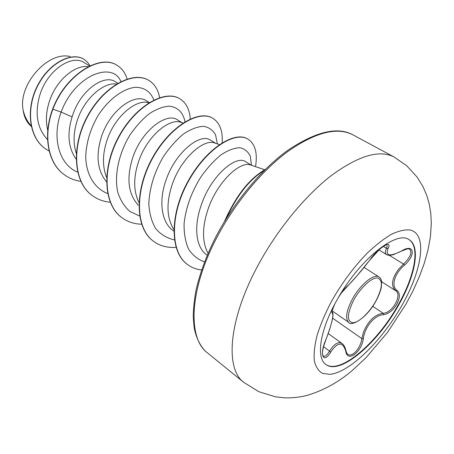 <?xml version="1.0" encoding="UTF-8"?>
<svg xmlns="http://www.w3.org/2000/svg" width="454" height="454" viewBox="0 0 454 454"><rect width="100%" height="100%" fill="white"/><g stroke="black" fill="none" stroke-linecap="round" stroke-linejoin="round"><path stroke-width="0.68" d="M408.867 239.559C420.404 246.539 414.786 275.833 398.357 304.617C377.495 342.634 339.995 375.061 325.705 364.307M336.034 301.723C357.814 260.982 396.268 229.781 409.082 239.684C420.875 246.426 415.296 275.901 398.748 304.872C377.779 343.093 340.023 375.628 325.904 364.454C316.075 357.939 319.65 331.267 336.034 301.723M338.968 296.564C342.259 291.525 344.966 288.108 347.1 286.326C351.447 282.558 362.508 269.744 369.692 260.17C377.7 248.332 392.948 238.815 388.068 248.491C385.202 256.124 389.759 256.924 401.75 250.886C414.241 243.072 416.108 255.08 404.486 265.147C394.356 273.597 390.815 286.343 397.119 290.475C400.167 293.329 400.065 297.909 396.813 304.208C393.039 310.405 388.613 313.907 383.534 314.713C374.879 314.843 364.613 326.965 363.331 338.746C361.617 352.259 347.31 362.808 345.8 351.328C342.81 341.47 337.776 341.726 330.705 352.083C323.333 364.556 319.1 354.659 325.87 339.688L325.853 339.74M347.781 354.245L347.787 354.251C352.009 357.792 360.805 348.014 361.832 338.599L363.535 332.05C368.177 320.864 374.715 314.599 383.153 313.254C392.296 313.232 402.584 294.998 395.74 290.781C390.667 286.037 391.609 278.87 398.578 269.267L403.487 264.063C410.371 257.333 412.436 252.373 409.684 249.172L409.684 249.172C407.499 249.496 411.869 246.874 401.631 251.079L401.359 251.107M332.061 311.87C332.714 312.403 333.026 313.339 332.986 314.679C332.958 318.821 330.591 327.169 325.898 339.728L323.662 346.141C322.635 350.545 322.249 353.138 322.499 353.921L323.163 356.146C324.854 357.02 327.005 355.312 329.627 351.016C334.195 343.803 338.344 341.289 342.055 343.474L328.242 333.599M88.309 66.704C75.438 64.468 56.211 79.893 49.373 101.458C46.075 111.684 45.542 121.377 47.784 130.531M89.733 66.006L84.138 62.573C72.243 54.185 47.619 69.434 39.856 94.994C34.572 113.398 37.075 128.204 47.358 139.418M117.807 83.241L115.39 81.76C104.272 73.837 79.944 90.198 72.118 116.905C66.908 133.788 68.236 147.856 76.107 159.104M116.519 84.007C103.887 81.964 84.41 98.149 77.271 120.406C73.4 132.364 73.066 143.368 76.266 153.418M149.27 102.553L146.319 100.743C135.161 92.701 110.101 109.789 101.429 136.807C95.646 155.557 97.338 170.562 106.497 181.816M148.861 102.808C136.841 98.524 114.907 115.81 106.911 140.53C102.428 154.349 102.32 166.635 106.605 177.383M182.133 122.728L177.406 119.822C166.749 112.047 141.665 130.219 132.619 157.986C126.291 178.365 128.187 194.096 138.305 205.185M183.002 123L181.072 122.387C169.671 117.648 146.977 135.945 138.453 161.953C133.3 177.792 133.465 191.321 138.958 202.541M215.729 143.345L210.452 140.104C200.447 132.67 175.352 151.886 165.869 180.567C158.497 201.4 161.448 222.647 173.36 230.802L173.842 231.154M219.407 144.542L214.861 143.061C204.096 138.357 181.089 157.742 172.094 184.795C166.102 203.199 166.692 218.102 173.859 229.491M251.499 165.301L245.637 161.703C236.341 154.644 211.32 175.142 201.389 204.686C193.671 226.149 195.498 247.265 206.945 255.052L207.206 255.244M264.699 169.717L250.818 165.074C240.819 160.444 217.562 181.05 208.051 209.215C202.041 227.199 202.036 241.903 208.028 253.321M32.041 126.995C27.098 123.125 24.124 117.461 23.114 110.01C17.888 84.609 48.141 50.825 70.143 56.54M23.114 110.01C24.34 115.486 26.57 120.214 29.788 124.186L31.133 125.866M72.118 116.905L61.125 112.076C75.075 74.325 113.035 61.188 120.883 81.584M77.64 172.128C59.19 164.779 51.625 137.92 61.125 112.076L52.908 109.17C66.369 73.662 100.992 54.111 117.121 65.382C121.99 68.384 125.315 72.935 127.097 79.036M49.219 151.114L45.111 148.554C28.392 136.631 25.991 107.286 38.278 84.699C50.428 61.948 72.572 51.921 84.047 59.355L87.469 62.158L90.085 65.841M52.675 109.005C42.755 135.241 47.749 162.924 63.923 174.415L64.15 174.58C47.982 163.094 42.988 135.411 52.908 109.17L52.675 109.005C66.131 73.508 100.748 53.964 116.882 65.24L117.001 65.308M45.003 148.475L44.895 148.396C28.176 136.472 25.77 107.133 38.057 84.552C50.201 61.806 72.351 51.784 83.825 59.219L83.933 59.287M153.844 100.016C150.66 91.804 144.644 87.56 135.791 87.276C123.789 88.246 109.034 98.683 98.268 115.265C90.494 128.561 86.305 142.34 85.715 156.602C86.118 174.694 94.523 188.444 107.649 193.518M184.994 121.751C183.189 112.609 177.571 106.911 169.121 106.174C163.06 106.622 156.539 109.068 149.559 113.5C142.573 119.05 136.098 126.133 130.122 134.764C118.942 152.97 113.937 175.34 117.807 192.337C120.412 200.31 124.458 206.695 129.946 211.485L139.633 216.059M217.364 143.878L215.559 134.815C212.875 130.071 208.846 127.228 203.466 126.297C197.462 126.626 190.856 129.157 183.643 133.89C176.379 139.849 169.586 147.493 163.281 156.829C154.315 172.259 149.491 187.95 148.81 203.903C149.4 213.681 151.744 221.983 155.847 228.822C160.847 234.553 167.049 238.248 174.444 239.905M251.465 165.284L250.341 156.346C248.179 151.642 244.678 148.764 239.848 147.72C234.366 147.896 228.192 150.2 221.314 154.638C214.282 160.285 207.535 167.628 201.071 176.674C191.588 191.736 185.924 207.353 184.086 223.533C183.91 233.464 185.425 242.022 188.62 249.206C192.706 255.358 198.006 259.586 204.533 261.89M64.15 174.58C69.059 178.201 74.615 180.465 80.812 181.362M159.632 97.638C158.196 89.71 154.604 83.967 148.844 80.409C133.771 70.903 104.522 85.692 88.036 115.77C71.352 145.706 73.315 182.02 92.185 195.504C97.44 199.368 103.455 201.604 110.231 202.223M190.254 118.982C189.624 109.476 186.174 102.757 179.903 98.807C165.381 89.597 136.109 105.407 119.158 136.518C102.014 167.492 103.319 204.448 121.944 217.716C127.591 221.853 134.151 224.021 141.614 224.219M222.159 142.755C222.92 130.979 219.832 122.847 212.903 118.358C199.028 109.499 169.807 126.439 152.362 158.656C134.736 190.737 135.292 228.339 153.594 241.341C159.927 245.937 167.412 247.941 176.061 247.356M255.517 166.646C257.702 153.117 255.21 143.958 248.037 139.174C235.024 130.809 206.241 148.628 188.228 181.651C169.785 214.742 170.188 252.413 187.627 264.62C191.696 267.605 196.355 269.392 201.61 269.971M264.563 170.171C251.272 178.507 238.503 192.144 225.786 219.378M148.719 80.335L148.594 80.262C133.516 70.75 104.267 85.534 87.781 115.6C71.108 145.53 73.071 181.838 91.941 195.322L92.06 195.413M179.767 98.728L179.636 98.649C165.108 89.438 135.837 105.237 118.891 136.336C101.753 167.305 103.064 204.255 121.689 217.523L121.814 217.619M212.761 118.273L212.62 118.193C198.738 109.329 169.518 126.257 152.079 158.463C134.452 190.538 135.014 228.135 153.321 241.136L153.458 241.239M247.884 139.083L247.736 138.992C234.712 130.627 205.929 148.435 187.922 181.447C169.484 214.526 169.892 252.197 187.337 264.404L187.485 264.512M265.431 169.319C251.442 177.662 237.839 191.628 224.293 221.83M378.908 249.882L386.53 254.598C385.02 253.593 384.998 251.493 386.468 248.298L387.262 245.824M388.068 248.491L386.468 248.298L383.335 246.374M347.1 286.326L346.794 286.644M325.87 339.688C331.006 326.971 334.218 313.913 332.266 313.339L332.061 311.898M332.266 313.339C331.409 312.658 332.146 309.753 334.479 304.617M323.537 346.584L330.705 352.083M342.072 343.485C343.831 344.751 345.131 347.185 345.982 350.783L345.8 351.328M332.589 318.152L361.832 338.599L363.331 338.746M372.711 306.285L383.153 313.254L383.534 314.713M381.638 281.713L395.74 290.781L397.119 290.475M389.305 255.296L403.487 264.063L404.486 265.147M401.75 250.886L393.516 254.643L390.565 255.233C389.623 255.528 388.278 255.318 386.536 254.603M348.746 322.363C345.034 318.776 346.232 311.047 352.349 299.163C360.181 284.601 374.147 273.172 379.011 276.963C380.31 277.678 381.184 279.255 381.632 281.684L381.326 287.365C380.418 291.502 378.625 296.065 375.946 301.047C365.652 320.104 349.852 326.613 348.746 322.363L332.175 310.871M353.831 299.839C347.009 313.674 346.646 321.307 352.741 322.737C358.722 322.822 369.38 312.727 375.838 301.076C382.58 287.842 383.159 280.146 377.575 277.979C371.894 277.224 360.584 287.524 353.831 299.839M402.136 305.02C382.211 340.466 350.068 372.28 329.962 374.351L322.459 373.37C318.413 370.975 315.678 366.73 314.264 360.635C313.703 353.535 314.673 344.989 317.181 335.007C320.569 324.394 325.319 313.209 331.426 301.462C341.714 283.381 353.507 267.412 366.804 253.553C375.43 245.33 383.63 238.917 391.405 234.315C398.72 230.87 405.008 229.44 410.263 230.013C427.611 234.219 422.254 269.631 402.136 305.02M243.719 382.342C225.235 368.886 228.328 321.182 256.822 267.622C275.748 231.688 303.925 196.951 330.41 176.254C357.996 155.813 379.186 149.377 393.981 156.942L352.809 134.787C337.072 126.717 315.422 132.279 287.859 151.46C261.447 170.925 233.986 204.175 216.064 239.037C189.068 290.963 187.814 338.412 207.427 352.866L243.719 382.342L258.865 391.717L275.623 396.87L284.732 397.846C292.427 398.056 299.827 397.256 306.938 395.445C323.515 390.48 338.633 382.149 352.31 370.447L366.128 357.565L387.517 332.402L405.984 304.084L413.112 290.577L419.224 276.997L424.218 263.473L427.986 250.058L430.415 236.687L431.3 223.226L430.789 213.408L429.24 204.05L426.925 195.895L423.026 186.696L417.09 177.043L406.733 165.761L393.981 156.942M207.427 352.866C199.641 347.123 194.653 333.474 193.994 325.966L193.291 317.76C193.103 311.353 193.943 302.506 195.81 291.218C199.51 274.409 205.985 256.692 215.236 238.061C233.379 202.751 261.396 169.211 288.12 150.087C315.984 131.541 337.549 126.439 352.809 134.787M212.62 118.193L212.903 118.358M247.736 138.992L248.037 139.174M187.337 264.404L187.627 264.62M364.085 267.4L379.011 276.963M338.798 296.854L341.612 292.682L357.06 275.714L369.766 260.108L379.771 249.121C384.3 245.614 386.683 244.195 386.921 244.871L386.825 244.848M331.953 311.807L332.118 312.187C331.443 312.653 332.288 310.014 334.66 304.276M345.982 350.783C346.691 353.104 347.293 354.262 347.787 354.251"/></g></svg>
